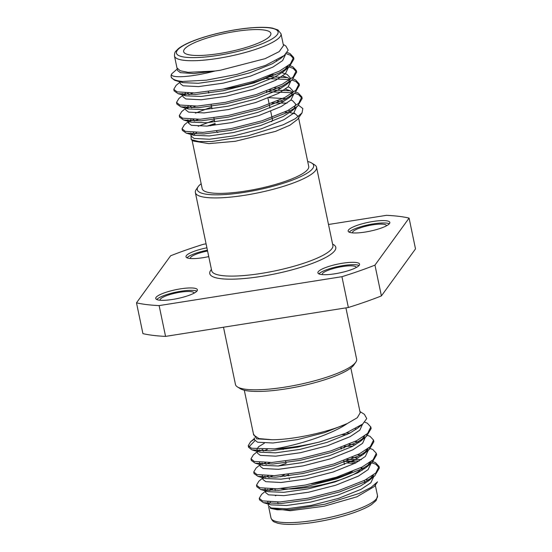 <?xml version="1.0" encoding="UTF-8"?>
<svg xmlns="http://www.w3.org/2000/svg" width="552" height="552" viewBox="0 0 552 552"><rect width="100%" height="100%" fill="white"/><g stroke="black" fill="none" stroke-linecap="round" stroke-linejoin="round"><path stroke-width="0.83" d="M311.701 163.033L314.536 164.793A61.9 13.082 168.2 0 1 316.544 167.263A61.9 13.082 168.2 0 1 244.833 195.263A61.9 13.082 168.2 0 1 195.367 192.579A61.9 13.082 168.2 0 1 196.222 189.515L198.12 186.762A59.423 12.558 -11.8 0 0 244.777 192.282A59.423 12.558 -11.8 0 0 311.701 163.033A59.423 12.558 -11.8 0 0 307.699 161.488M201.169 183.74A59.423 12.558 -11.8 0 0 198.12 186.762M298.591 117.914L308.727 166.428A54.413 11.502 168.2 0 1 245.681 191.04A54.413 11.502 168.2 0 1 202.198 188.68L192.061 140.167M215.204 124.041L210.409 125.801M196.56 132.604L193.448 135.164M191.199 139.628L193.586 141.112L208.87 143.63L235.29 141.291L275.448 131.404L289.966 125.187L297.583 119.377L302.034 112.905L295.306 118.68L283.135 124.807L248.048 135.833L211.961 141.498L198.83 141.533L191.199 139.628L190.978 134.936M298.301 116.61L295.272 113.857L289.772 112.539M287.82 112.311L284.687 112.084M293.692 113.167L295.272 113.857L293.988 112.87M290.297 111L288.296 110.296M272.281 103.045L275.365 102.948A61.9 13.082 -11.8 0 0 271.867 103.203M275.365 102.948L287.033 103.141M298.625 105.315L302.834 108.544L302.041 112.912M207.931 126.008L215.114 123.613M282.217 57.029L280.554 58.54L284.232 55.511L265.533 65.384L236.939 74.389L206.379 80.171L182.222 81.475A61.9 13.082 168.2 0 1 171.134 76.562A61.9 13.082 168.2 0 1 171.817 73.747L177.206 69.028M284.232 55.511L288.178 50.156L285.839 46.002L283.231 44.381M171.817 73.747C168.739 78.08 187.915 78.108 215.073 71.008L193.593 73.575L180.366 72.65L177.502 70.456L176.964 67.868L180.207 70.766L188.211 72.34L215.073 71.008L220.441 70.221L265.174 58.643L279.195 51.619L283.48 45.616L281.016 33.769A54.413 11.502 168.2 0 1 217.964 58.381A54.413 11.502 168.2 0 1 174.487 56.028C174.494 53.496 174.936 51.895 175.812 51.226L178.413 48.631C181.104 46.485 185.092 44.291 190.378 42.042C199.996 38.019 211.547 34.576 225.037 31.726C235.359 29.58 244.971 28.207 253.879 27.6C261.538 27.096 267.672 27.262 272.274 28.083L277.877 29.905L281.016 33.769M182.222 81.475L174.639 80.295L171.375 77.722L171.334 77.176M286.191 53.675L290.407 55.214L293.926 58.988L289.365 66.709L279.74 72.747L254.072 82.903L223.001 90.77L195.691 94.475L178.048 93.661L174.121 90.88L174.128 90.045M287.861 66.571L293.153 68.372L296.679 72.146L292.111 79.867L282.486 85.905L256.818 96.069L225.747 103.928L198.437 107.64L180.794 106.819L176.875 104.045L176.875 103.21M188.749 94.723L192.869 93.019M264.36 78.453L290.131 79.619M291.898 80.054L295.906 81.53L299.425 85.305L294.865 93.033L285.239 99.063L259.571 109.227L228.5 117.093L201.19 120.798L183.547 119.984L179.621 117.196L179.628 116.368M191.503 107.881L195.622 106.177M266.595 91.646L292.877 92.784M294.644 93.212L298.653 94.689L302.179 98.47L297.611 106.191L287.985 112.222L262.317 122.385L231.247 130.251L203.936 133.957L186.293 133.142L182.367 130.362L182.374 129.527M194.249 121.047L198.368 119.335M287.164 52.454L290.076 53.613L293.595 57.387L290.407 63.894L279.402 71.146L253.741 81.31L222.67 89.176L194.58 92.929L177.061 91.86L173.79 89.286L176.157 85.319L179.959 82.193M181.284 82.069L182.415 81.489M289.165 65.391L292.822 66.771L296.341 70.546L293.153 77.052L282.155 84.304L256.487 94.468L225.416 102.334L197.326 106.087L179.807 105.018L176.536 102.437L178.903 98.484L182.705 95.351M184.03 95.227L188.418 93.129M268.203 76.673L287.564 77.597M293.181 78.943L295.568 79.936L299.094 83.718L295.9 90.217L284.901 97.469L259.24 107.626L228.162 115.492L200.079 119.246L182.553 118.183L179.29 115.603L181.656 111.642L185.458 108.509M186.783 108.385L191.171 106.288M269.535 89.886L290.317 90.763M295.927 92.101L298.322 93.095L301.84 96.869L298.66 103.376L287.654 110.628L261.986 120.791L230.915 128.65L202.825 132.411L185.306 131.341L182.036 128.768L184.402 124.8L188.204 121.668M188.612 122.04L189.364 121.633M190.668 120.964L193.918 119.446M219.241 53.572A44.567 9.418 -11.8 0 0 270.88 33.417A44.567 9.418 -11.8 0 0 225.326 33.313A44.567 9.418 -11.8 0 0 183.63 51.646A44.567 9.418 -11.8 0 0 219.241 53.572M280.554 58.54L272.281 63.777L249.745 72.843L222.463 79.888L198.313 83.29L182.857 82.648L180.021 81.178M287.406 66.364L283.307 71.698L275.027 76.942L252.499 86.002L225.209 93.053L201.066 96.448L185.61 95.806L178.048 93.661M182.919 94.489L182.319 93.488M282.024 72.698L287.102 74.423L290.207 77.811L288.51 82.476M292.111 79.867L286.053 84.863L277.78 90.1L255.245 99.167L227.962 106.212L203.812 109.606L188.356 108.972L185.065 106.646M288.192 86.85L289.848 87.582L292.96 90.976L291.263 95.634M294.865 93.033L288.806 98.021L280.526 103.258L257.991 112.325L230.708 119.37L206.565 122.772L191.102 122.13L183.547 119.984M188.418 120.812L187.818 119.805L188.501 123.096L190.985 119.398M195.429 113.105L211.657 107.047M269.079 97.676L285.95 98.698M290.938 100.009L292.601 100.74L295.706 104.135L294.009 108.792M297.611 106.191L291.553 111.18L283.279 116.424L260.744 125.483L233.462 132.528L209.311 135.93L193.855 135.288L190.564 132.97M198.182 126.263L214.404 120.205M285.398 54.786L282.617 60.603L272.964 67.068L250.435 76.135L223.146 83.179L198.485 86.616L183.112 85.808L180.256 83.614L179.876 81.799M180.787 81.799L181.146 81.344M287.392 66.378L288.151 67.944L285.37 73.761L275.717 80.233L253.182 89.293L225.899 96.338L201.232 99.774L185.865 98.967L183.002 96.779L182.622 94.965M183.844 94.564L185.493 93.074M271.743 74.706L275.227 74.913M282.714 75.983L287.785 77.715L290.152 79.543M290.856 80.909L288.116 86.926L278.463 93.391L255.935 102.458L228.645 109.503L203.985 112.932L188.612 112.125L185.755 109.938L185.375 108.123M186.286 108.116L188.239 106.239M274.489 87.865L280.92 88.375M285.467 89.148L290.538 90.873L292.898 92.708M293.643 94.261L290.869 100.085L281.216 106.55L258.681 115.616L231.398 122.661L206.731 126.097L191.358 125.29L188.501 123.096M277.242 101.023L283.673 101.533M296.396 107.426L293.616 113.243L283.963 119.708L261.434 128.775L234.145 135.82L209.484 139.256L194.111 138.448L191.254 136.254L190.875 134.44M191.785 134.44L193.738 132.556M207.248 126.056L215.094 123.496M223.236 89.065A42.09 8.894 -11.8 0 0 227.113 88.492A42.09 8.894 -11.8 0 0 271.543 74.789M271.515 121.661A28.462 6.017 -11.8 0 0 272.44 119.618L270.701 111.297M216.66 131.003L216.715 131.259A28.462 6.017 -11.8 0 0 217.805 132.494M165.559 336.389L159.128 305.594L341.929 276.69L348.36 307.485L165.559 336.389A155.981 32.961 168.2 0 1 142.92 333.629L136.489 302.834A155.981 32.961 -11.8 0 0 159.128 305.594M381.397 295.92L374.96 265.126L409.08 218.095L415.511 248.89L381.397 295.92A155.981 32.961 168.2 0 1 348.36 307.485M409.08 218.095A155.981 32.961 -11.8 0 0 386.441 215.335L328.502 224.492M206.082 243.846L203.64 244.232A155.981 32.961 -11.8 0 0 170.602 255.797L136.489 302.834M365.169 232.061A21.293 4.499 -11.8 0 0 389.843 222.428A21.293 4.499 -11.8 0 0 368.081 222.373A21.293 4.499 -11.8 0 0 348.153 231.136A21.293 4.499 -11.8 0 0 365.169 232.061M334.905 273.785A21.293 4.499 -11.8 0 0 359.573 264.153A21.293 4.499 -11.8 0 0 337.81 264.097A21.293 4.499 -11.8 0 0 317.89 272.86A21.293 4.499 -11.8 0 0 334.905 273.785M172.741 299.419A21.293 4.499 -11.8 0 0 197.409 289.793A21.293 4.499 -11.8 0 0 175.646 289.738A21.293 4.499 -11.8 0 0 155.726 298.501A21.293 4.499 -11.8 0 0 172.741 299.419M206.91 247.813A21.293 4.499 -11.8 0 0 185.989 256.777A21.293 4.499 -11.8 0 0 203.005 257.694A21.293 4.499 -11.8 0 0 208.746 256.611M341.929 276.69A155.981 32.961 -11.8 0 0 374.96 265.126M207.573 251.001A17.333 3.664 -11.8 0 0 190.364 258.336A17.333 3.664 -11.8 0 0 190.433 258.529M194.042 293.174A17.333 3.664 -11.8 0 0 194.028 292.967A17.333 3.664 -11.8 0 0 176.316 292.926A17.333 3.664 -11.8 0 0 160.101 300.06A17.333 3.664 -11.8 0 0 160.163 300.247M356.206 267.534A17.333 3.664 -11.8 0 0 356.192 267.327A17.333 3.664 -11.8 0 0 338.479 267.292A17.333 3.664 -11.8 0 0 322.264 274.42A17.333 3.664 -11.8 0 0 322.327 274.613M386.476 225.809A17.333 3.664 -11.8 0 0 386.455 225.602A17.333 3.664 -11.8 0 0 368.743 225.568A17.333 3.664 -11.8 0 0 352.528 232.696A17.333 3.664 -11.8 0 0 352.597 232.889M207.4 250.18A21.293 4.499 -11.8 0 0 187.011 257.798M196.892 291.139A21.293 4.499 -11.8 0 0 176.143 292.111A21.293 4.499 -11.8 0 0 156.74 299.522M359.055 265.498A21.293 4.499 -11.8 0 0 338.307 266.471A21.293 4.499 -11.8 0 0 318.904 273.882M389.319 223.774A21.293 4.499 -11.8 0 0 368.57 224.747A21.293 4.499 -11.8 0 0 349.168 232.157M223.498 327.226L235.456 384.454A61.9 13.082 -11.8 0 0 237.463 386.924A61.9 13.082 -11.8 0 0 298.715 384.599A61.9 13.082 -11.8 0 0 355.778 362.209A61.9 13.082 -11.8 0 0 356.633 359.138L345.918 307.871M355.778 362.209L353.88 364.962A59.423 12.558 168.2 0 1 299.108 386.462A59.423 12.558 168.2 0 1 240.299 388.691L237.463 386.924M350.83 367.977L360.194 412.786L357.282 417.733L347.27 423.55C329.151 431.933 293.319 439.799 272.039 439.737L258.95 438.578L253.678 435.038L244.301 390.236M254.265 437.895L254.707 440.013L257.57 442.207L272.943 443.008L297.604 439.578L324.769 432.575L347.27 423.55C331.731 434.403 298.404 445.009 274.592 448.893A61.9 13.082 168.2 0 0 319.449 442.007L345.655 433.279L362.719 424.019L366.749 418.547L364.361 414.304L359.938 411.55M253.409 433.81L256.618 438.847L272.039 439.737L256.618 438.847M272.764 488.989A61.9 13.082 -11.8 0 0 269.597 490.583M270.294 508.268L290.276 510.717L324.127 506.232L356.958 496.786L374.284 486.547L377.533 481.841L370.985 487.464L359.145 493.433L325.018 504.183L289.91 509.724L277.138 509.765L270.287 508.282M365.955 479.612L369.378 480.212M375.022 483.856L375.077 484.483M271.122 489.003L267.872 490.521M266.568 491.19L265.816 491.597M265.408 491.225L261.607 494.357L259.24 498.325L262.51 500.899L280.03 501.968L308.119 498.208L339.19 490.342L364.858 480.185L375.857 472.933L379.045 466.433L375.526 462.652L371.517 461.168M361.387 459.602L346.739 459.436M268.375 475.845L265.119 477.363M263.822 478.032L263.069 478.439M262.662 478.066L258.86 481.199L256.494 485.16L259.757 487.733L277.283 488.803L305.373 485.049L336.444 477.183L362.105 467.026L373.111 459.775L376.298 453.268L372.772 449.487L368.764 448.01M352.852 446.175L343.993 446.278M265.622 462.686L262.373 464.204M259.909 464.908L256.107 468.041L253.741 472.001L257.011 474.575L274.53 475.645L302.62 471.891L333.691 464.025L359.359 453.861L370.357 446.609L373.545 440.103L370.026 436.328L366.017 434.845M350.099 433.016L346.339 432.996M262.876 449.521L259.619 451.039M257.163 451.75L253.361 454.876L250.994 458.836L254.265 461.417L271.784 462.486L299.874 458.733L330.945 450.867L356.606 440.703L367.604 433.458L370.799 426.951L367.28 423.17L364.727 422.128M254.52 439.123L250.608 441.717L248.241 445.678L251.512 448.258L274.592 448.893M259.578 499.084L259.571 499.905L263.497 502.699L281.14 503.514L308.451 499.808L339.521 491.942L365.189 481.779L374.815 475.748L379.376 468.02L375.857 464.246L370.564 462.445M359.117 461.037L343.799 461.196M272.826 475.734L268.707 477.439M256.832 485.926L256.825 486.76L260.751 489.534L278.394 490.355L305.704 486.65L336.775 478.784L362.443 468.62L372.069 462.59L376.63 454.862L376.374 454.082M344.324 447.879L341.046 448.038M270.073 462.576L265.954 464.28M254.079 472.767L254.072 473.595L258.005 476.376L275.641 477.19L302.951 473.485L334.022 465.619L359.69 455.462L369.316 449.425L373.883 441.71L373.628 440.924M346.966 434.59L342.109 434.693M267.327 449.411L263.207 451.122M251.332 459.602L251.326 460.437L255.252 463.218L272.895 464.032L300.205 460.327L331.276 452.461L356.944 442.297L366.569 436.266L371.13 428.538L370.875 427.765M254.989 440.648L248.579 447.279L251.843 449.852L270.142 450.874L297.459 447.168L319.449 442.007M268.927 503.955L270.383 502.092M268.079 503.997L268.458 505.832L271.315 508.006L286.688 508.813L311.349 505.377L338.638 498.332L361.167 489.265L370.82 482.8L373.601 476.983L372.841 475.41M267.672 489.362L266.547 490.445M265.326 490.838L265.705 492.653L268.562 494.847L283.935 495.648L308.602 492.218L335.885 485.173L358.421 476.107L368.074 469.642L370.847 463.818L370.095 462.252M358.124 457.925L351.693 457.422M264.925 476.203L263.794 477.28M262.579 477.68L262.959 479.495L265.816 481.682L281.189 482.489L305.849 479.06L333.139 472.008L355.667 462.949L365.32 456.483L368.101 450.66L367.349 449.093L363.257 454.42L354.984 459.657L332.449 468.724L305.166 475.769L281.016 479.164L265.56 478.529L258.005 476.376M355.378 444.767L348.947 444.263M262.172 463.045L261.048 464.122M259.826 464.515L260.206 466.33L263.069 468.524L278.436 469.331L303.103 465.895L330.386 458.85L352.921 449.783L362.574 443.318L365.314 437.301M259.426 449.88L257.991 451.357M257.08 451.357L257.46 453.171L260.316 455.365L275.69 456.173L300.35 452.737L327.64 445.692L350.168 436.625L359.821 430.16L362.56 424.143M276.331 495.372L275.386 495.82M267.761 501.906L268.369 503.527M263.497 502.699L271.06 504.845L286.516 505.487L310.666 502.085L337.948 495.041L360.484 485.974L368.757 480.737L372.862 475.403M364.727 468.572L361.67 467.999M265.008 488.741L265.622 490.369M260.751 489.534L268.306 491.687L283.769 492.329L307.912 488.927L335.195 481.882L357.731 472.816L366.01 467.578L370.109 462.245M361.981 455.414L357.731 454.675M286.108 463.438L278.27 466.005M262.262 475.582L262.869 477.204M359.235 442.249L354.977 441.517M259.509 462.424L260.123 464.046M255.252 463.218L262.807 465.364L278.27 466.005L302.413 462.611L329.703 455.559L352.231 446.499L360.511 441.255L364.61 435.921M356.482 429.09L355.226 428.828M264.387 443.18L258.453 446.83L256.77 449.88L257.37 450.887M252.505 450.059L260.061 452.205L275.517 452.847L299.667 449.445L326.95 442.4L349.485 433.334L357.758 428.097L359.897 426.082M288.475 474.754A44.567 9.418 -11.8 0 0 284.722 476.348M281.03 488.534A44.567 9.418 -11.8 0 0 330.055 482.814A44.567 9.418 -11.8 0 0 361.484 467.337M354.556 463.514A44.567 9.418 -11.8 0 0 347.705 463.066M343.841 461.424A42.09 8.894 168.2 0 1 355.971 462.79M352.459 471.415A42.09 8.894 168.2 0 1 311.438 483.814M280.692 476.783A42.09 8.894 168.2 0 1 284.397 474.748M195.367 192.579L211.699 270.749A61.9 13.082 -11.8 0 0 274.965 270.901A61.9 13.082 -11.8 0 0 332.877 245.433L316.544 167.263M217.916 55.4A51.936 10.978 -11.8 0 0 275.248 29.242A51.936 10.978 -11.8 0 0 188.598 42.946A51.936 10.978 -11.8 0 0 217.916 55.4M332.608 244.15A64.37 13.607 168.2 0 1 275.565 273.778A64.37 13.607 168.2 0 1 211.43 269.466M268.707 507.046L270.984 517.948A54.413 11.502 -11.8 0 0 326.605 518.08A54.413 11.502 -11.8 0 0 377.513 495.696L375.298 485.084M302.172 98.463L301.84 96.869M299.425 85.305L299.087 83.704M296.672 72.146L296.341 70.546M293.926 58.988L293.595 57.387M182.367 130.362L182.036 128.768M179.621 117.203L179.29 115.603M176.875 104.045L176.536 102.444M174.121 90.88L173.79 89.286M171.375 77.722L171.134 76.562M176.957 67.868L174.487 56.028M287.764 66.102L288.096 67.703M182.857 82.648L175.301 80.502M283.307 71.698L289.365 66.709M188.356 108.972L180.794 106.819M193.855 135.288L186.293 133.142M276.697 61.279L276.524 60.423M270.011 108.006L267.948 98.139M266.802 92.646L266.471 91.045M264.049 79.481L263.877 78.653M214.769 121.957L213.914 117.845M212.023 108.799L211.161 104.687M208.746 93.122L208.415 91.528M248.241 445.678L248.579 447.279M250.994 458.836L251.326 460.437M253.741 472.001L254.079 473.595M256.494 485.16L256.825 486.76M259.24 498.318L259.571 499.912M370.799 426.944L371.13 428.545M373.545 440.103L373.876 441.703M376.298 453.268L376.63 454.862M379.045 466.426L379.376 468.02M373.601 476.983L373.214 475.141M370.847 463.818L370.468 461.983M368.101 450.66L367.715 448.817M254.41 438.585L250.608 441.717M374.815 475.748L368.757 480.737M372.069 462.59L366.01 467.578M369.316 449.425L363.264 454.413M366.569 436.266L360.511 441.255M357.765 428.097L362.712 424.019M270.984 517.948C272.929 522.385 274.503 521.895 277.546 523.151C280.871 524.041 285.405 524.455 291.145 524.4C301.571 524.241 313.536 522.765 327.039 519.984C337.355 517.811 346.718 515.223 355.122 512.215C362.34 509.606 367.894 507.005 371.786 504.404L376.188 500.491L377.513 495.696M274.979 488.92L275.317 490.514M277.732 502.078L278.063 503.679M361.526 467.316L362.153 470.318M364.272 480.475L364.9 483.476M282.941 448.265L283.204 449.521M285.619 461.086L285.95 462.679M288.365 474.244L288.703 475.838M289.227 478.356L289.462 479.481M340.922 447.444L341.26 449.038M343.675 460.603L344.469 464.404"/></g></svg>
